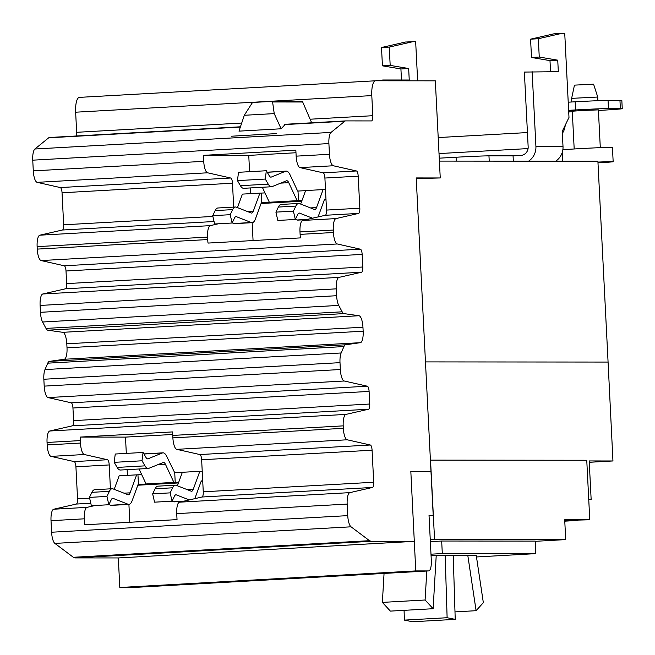 <?xml version="1.0" encoding="UTF-8"?>
<svg xmlns="http://www.w3.org/2000/svg" width="655" height="655" viewBox="0 0 655 655"><rect width="100%" height="100%" fill="white"/><g stroke="black" fill="none" stroke-linecap="round" stroke-linejoin="round"><path stroke-width="0.98" d="M382.364 602.387L390.388 611.107L433.119 608.716L425.103 599.996L382.364 602.387L384.059 573.428M425.103 599.996L426.79 571.029M433.119 608.716L436.23 555.334M404.389 620.113L412.486 621.759L455.225 619.368L447.119 617.722L404.389 620.113L404.078 610.345M447.119 617.722L445.171 555.342M455.225 619.368L453.219 555.35M476.242 555.366L483.341 602.682L476.103 610.697L454.988 611.885M476.103 610.697L467.793 555.358M607.938 362.068L425.529 361.904L608.077 362.059L612.949 460.964L589.263 462.291M439.399 161.089L597.9 161.228L608.077 362.059M588.747 499.585L591.154 499.585L588.755 499.716M577.423 520.455L564.774 521.167M430.261 539.728L565.707 539.605L564.7 519.767L589.77 519.783L564.733 520.438L577.423 520.463M612.949 460.964L589.197 460.948L591.154 499.585M430.36 541.66L441.675 541.022L535.209 541.104L535.839 553.639L476.48 556.963M565.707 539.605L535.217 541.317M434.56 539.491L430.531 460.121L586.757 460.26L589.77 519.783M430.99 554.187L442.305 553.557L441.675 541.022M442.305 553.557L535.839 553.639M431.047 555.325L476.275 555.62M142.012 460.784L143.068 452.466L146.032 457.534A9.989 3.062 86.8 0 0 147.686 458.868A9.989 3.062 86.8 0 0 148.005 458.803L162.35 452.982A19.609 6.018 -93.2 0 1 162.964 452.834A19.609 6.018 -93.2 0 1 166.853 456.666L174.738 472.795L175.221 482.399L173.894 482.399L165.486 464.395A9.989 3.062 86.8 0 0 163.504 462.446A9.989 3.062 86.8 0 0 163.193 462.512L148.849 468.333A19.609 6.018 -93.2 0 1 148.226 468.481A19.609 6.018 -93.2 0 1 144.976 465.852L142.012 460.784L114.191 462.34L117.147 467.416A19.609 6.018 86.8 0 0 120.397 470.036L148.226 468.481M143.068 452.466L115.247 454.021L114.191 462.34M172.126 501.042L173.788 501.689A19.609 6.018 86.8 0 0 174.631 501.836L182.991 501.37M202.714 480.917L201.298 480.917L195.403 497.03A19.609 6.018 -93.2 0 1 194.658 498.692M189.27 499.929L176.342 494.869A9.989 3.062 86.8 0 0 175.908 494.795A9.989 3.062 86.8 0 0 174.5 496.122L172.052 501.198L170.153 492.871L172.601 487.803A19.609 6.018 -93.2 0 1 175.376 485.183A19.609 6.018 -93.2 0 1 176.22 485.33L191.154 491.176A9.989 3.062 86.8 0 0 191.579 491.25A9.989 3.062 86.8 0 0 193.258 489.301L199.84 471.313L202.231 471.313M175.376 485.183L157.88 486.166A19.609 6.018 86.8 0 0 155.104 488.786L152.656 493.854L154.564 502.172L172.052 501.198M152.656 493.854L170.153 492.871M199.84 471.313L182.352 472.288L177.407 485.797M112.169 488.728L94.672 489.711A19.609 6.018 86.8 0 0 91.896 492.323L89.457 497.391L106.945 496.416L109.393 491.348A19.609 6.018 -93.2 0 1 112.169 488.728A19.609 6.018 -93.2 0 1 113.012 488.867L127.946 494.721A9.989 3.062 86.8 0 0 128.38 494.787A9.989 3.062 86.8 0 0 130.05 492.838L136.633 474.85L141.717 474.646M114.199 489.334L119.145 475.833L136.633 474.85M89.457 497.391L91.356 505.717L108.845 504.735L106.945 496.416M139.073 468.988L146.065 483.955L147.391 483.963L138.09 484.463L132.195 500.567A19.609 6.018 -93.2 0 1 128.912 504.399A19.609 6.018 -93.2 0 1 128.069 504.252L113.135 498.406A9.989 3.062 86.8 0 0 112.709 498.332A9.989 3.062 86.8 0 0 111.293 499.667L108.845 504.735M108.918 504.587L110.58 505.234A19.609 6.018 86.8 0 0 111.424 505.373L128.912 504.399L129.805 522.264M138.451 484.463L137.959 474.85M173.894 482.399L146.065 483.955M178.717 482.203L175.221 482.399M174.738 472.795L182.319 472.37M202.747 481.589L201.019 481.687M178.447 482.948L137.812 485.224M271.841 101.394L272.595 101.983L274.224 113.61L244.315 115.28L252.06 103.138L253.141 102.442L271.841 101.394M127.422 475.366L127.135 469.66M126.317 453.399L125.49 437.114L80.336 437.073L172.756 431.899A11.503 3.529 86.8 0 0 172.764 435.419L172.887 437.876A11.503 3.529 86.8 0 0 176.76 449.338L199.881 454.554A5.232 1.605 -93.2 0 1 201.642 459.761L203.263 491.799A5.232 1.605 -93.2 0 1 202.035 497.006L179.437 502.18A11.503 3.529 86.8 0 0 176.727 513.635L177.03 519.62L84.61 524.802L84.307 518.817A11.503 3.529 -93.2 0 1 87.017 507.363L95.106 505.504M172.732 434.47L125.49 437.114M429.041 515.714L433.209 515.477L429.033 515.477L431.309 560.483A10.455 3.209 -93.2 0 1 428.681 570.923A10.455 3.209 -93.2 0 1 428.624 570.923L415.769 570.914L119.808 587.494L132.67 587.51A10.455 3.209 86.8 0 0 132.728 587.51A10.455 3.209 86.8 0 0 132.785 587.502M415.769 570.914L410.824 471.379L430.974 471.404L433.209 515.477M416.244 178.618L440.25 177.955L416.212 177.939L430.974 471.404M271.948 101.394L301.734 101.419A1.048 0.999 90.1 0 1 302.684 102.008L311.674 122.804M274.224 113.61L281.126 128.781L238.985 131.139L244.315 115.28M345.529 120.905L285.343 124.278L281.126 128.781M231.526 136.215L276.377 133.604L231.526 136.215M110.425 488.826L109.221 464.944A5.232 1.605 86.8 0 0 107.461 459.736L84.339 454.521A11.503 3.529 -93.2 0 1 80.467 443.058L80.344 440.594A11.503 3.529 -93.2 0 1 80.336 437.073M49.436 137.501L240.451 126.792L49.502 137.493A11.503 3.529 86.8 0 0 49.436 137.501A11.503 3.529 86.8 0 0 48.691 137.812L34.895 149.004A11.503 3.529 86.8 0 0 32.75 160.172L33.29 170.881A11.503 3.529 86.8 0 0 37.163 182.344L60.285 187.559A5.232 1.605 -93.2 0 1 62.045 192.775L63.666 224.804A5.232 1.605 -93.2 0 1 62.438 230.011L39.84 235.186A11.503 3.529 86.8 0 0 37.13 246.64L37.253 249.105A11.503 3.529 86.8 0 0 41.126 260.567L64.247 265.783A5.232 1.605 -93.2 0 1 66.008 270.99L66.646 283.607A5.232 1.605 -93.2 0 1 65.418 288.814L42.821 293.98A11.503 3.529 86.8 0 0 40.111 305.443L40.454 312.312A11.503 3.529 86.8 0 0 42.583 322.006L46.006 328.409A11.503 3.529 86.8 0 0 47.84 330.202L62.839 332.322A11.503 3.529 -93.2 0 1 66.802 343.801L67.007 347.805A11.503 3.529 -93.2 0 1 64.206 359.276L49.42 361.38A11.503 3.529 86.8 0 0 47.766 363.165L44.99 369.567A11.503 3.529 86.8 0 0 43.844 379.253L44.196 386.123A11.503 3.529 86.8 0 0 48.069 397.585L71.19 402.8A5.232 1.605 -93.2 0 1 72.951 408.008L73.589 420.625A5.232 1.605 -93.2 0 1 72.353 425.832L49.755 431.006A11.503 3.529 86.8 0 0 47.054 442.461L47.176 444.925A11.503 3.529 86.8 0 0 51.041 456.388L74.171 461.595A5.232 1.605 -93.2 0 1 75.923 466.81L77.552 498.84A5.232 1.605 -93.2 0 1 76.316 504.055L53.718 509.222A11.503 3.529 86.8 0 0 51.016 520.684L51.598 532.228A11.503 3.529 86.8 0 0 54.873 543.404L73.352 557.282L74.957 557.913L118.318 557.945L414.271 541.358M118.318 557.945L119.808 587.494M73.352 557.282L369.502 540.686L351.031 526.808A11.503 3.529 -93.2 0 1 347.748 515.632L347.166 504.088A11.503 3.529 -93.2 0 1 349.876 492.634L372.474 487.459A5.232 1.605 86.8 0 0 373.702 482.252L372.081 450.214A5.232 1.605 86.8 0 0 370.321 445.007L347.199 439.792A11.503 3.529 -93.2 0 1 343.326 428.329L343.204 425.865A11.503 3.529 -93.2 0 1 345.914 414.41L368.511 409.236A5.232 1.605 86.8 0 0 369.739 404.029L369.101 391.42A5.232 1.605 86.8 0 0 367.34 386.204L344.219 380.997A11.503 3.529 -93.2 0 1 340.346 369.526L340.002 362.657A11.503 3.529 -93.2 0 1 341.149 352.971L343.916 346.569A11.503 3.529 -93.2 0 1 345.57 344.784L360.356 342.68A11.503 3.529 86.8 0 0 363.157 331.209L362.952 327.213A11.503 3.529 86.8 0 0 358.989 315.735L343.99 313.606A11.503 3.529 -93.2 0 1 342.156 311.813L338.741 305.41A11.503 3.529 -93.2 0 1 336.613 295.716L336.261 288.847A11.503 3.529 -93.2 0 1 338.971 277.392L361.568 272.218A5.232 1.605 86.8 0 0 362.796 267.011L362.158 254.402A5.232 1.605 86.8 0 0 360.397 249.187L337.276 243.971A11.503 3.529 -93.2 0 1 333.411 232.509L333.28 230.052A11.503 3.529 -93.2 0 1 335.99 218.59L358.588 213.415A5.232 1.605 86.8 0 0 359.824 208.208L358.195 176.179A5.232 1.605 86.8 0 0 356.443 170.963L333.313 165.756A11.503 3.529 -93.2 0 1 329.449 154.293L328.9 143.576A11.503 3.529 -93.2 0 1 331.045 132.408L344.841 121.216A11.503 3.529 -93.2 0 1 345.594 120.905A11.503 3.529 -93.2 0 1 345.652 120.905L371.467 120.921A5.232 1.605 86.8 0 0 371.5 120.921A5.232 1.605 86.8 0 0 372.81 115.706L371.794 95.605A14.852 4.56 -93.2 0 1 375.528 80.786A14.852 4.56 -93.2 0 1 375.61 80.778L435.329 80.835L440.25 177.955M410.824 471.379L431.072 471.404M375.446 80.786L79.452 97.374A14.852 4.56 86.8 0 0 79.378 97.374A14.852 4.56 86.8 0 0 75.644 112.201L76.66 132.302A5.232 1.605 -93.2 0 1 76.373 135.986M74.957 557.913L371.107 541.317L369.502 540.686M414.369 541.358L371.107 541.317M233.688 207.103L232.484 183.22A5.232 1.605 86.8 0 0 230.724 178.013L207.602 172.797A11.503 3.529 -93.2 0 1 203.73 161.335L203.427 155.35L295.847 150.175L296.15 156.152A11.503 3.529 86.8 0 0 300.023 167.614L323.144 172.83A5.232 1.605 -93.2 0 1 324.905 178.045L326.526 210.075A5.232 1.605 -93.2 0 1 325.298 215.282L302.7 220.457A11.503 3.529 86.8 0 0 299.99 231.919L300.113 234.375A11.503 3.529 86.8 0 0 300.465 237.896L208.044 243.079A11.503 3.529 -93.2 0 1 207.692 239.558L207.57 237.094A11.503 3.529 -93.2 0 1 210.28 225.639L218.369 223.781M295.389 219.319L297.051 219.974A19.609 6.018 86.8 0 0 297.894 220.113L306.253 219.646M325.977 199.194L324.561 199.194L318.666 215.307A19.609 6.018 -93.2 0 1 317.921 216.969M312.533 218.205L299.605 213.145A9.989 3.062 86.8 0 0 299.171 213.072A9.989 3.062 86.8 0 0 297.763 214.406L295.315 219.474L293.415 211.147L295.863 206.079A19.609 6.018 -93.2 0 1 298.639 203.459A19.609 6.018 -93.2 0 1 299.482 203.607L314.416 209.453A9.989 3.062 86.8 0 0 314.842 209.526A9.989 3.062 86.8 0 0 316.521 207.578L323.103 189.59L325.494 189.59M298.639 203.459L281.142 204.442A19.609 6.018 86.8 0 0 278.367 207.062L275.919 212.13L277.818 220.448L295.315 219.474M275.919 212.13L293.415 211.147M295.978 152.746L248.753 155.391L203.427 155.35M253.067 240.557L252.159 222.675A19.609 6.018 -93.2 0 1 251.332 222.528L236.398 216.682A9.989 3.062 86.8 0 0 235.964 216.608A9.989 3.062 86.8 0 0 234.555 217.943L232.107 223.011L230.208 214.693L232.656 209.625A19.609 6.018 -93.2 0 1 235.432 207.005A19.609 6.018 -93.2 0 1 236.275 207.152L251.209 212.998A9.989 3.062 86.8 0 0 251.643 213.072A9.989 3.062 86.8 0 0 253.313 211.115L259.896 193.127L264.98 192.922M250.685 193.643L250.398 187.936M249.58 171.675L248.753 155.391M262.336 187.273L269.328 202.239L270.654 202.239L261.353 202.739L255.458 218.844A19.609 6.018 -93.2 0 1 252.175 222.675L234.686 223.658A19.609 6.018 86.8 0 1 233.843 223.511L251.332 222.528M232.181 222.864L233.843 223.511M235.432 207.005L217.935 207.987A19.609 6.018 86.8 0 0 215.159 210.599L212.719 215.675L214.619 223.994L232.107 223.011M212.719 215.675L230.208 214.693M323.103 189.59L305.615 190.564L300.67 204.073M237.462 207.61L242.407 194.109L259.896 193.127M298 191.072L298.483 200.676L297.157 200.676L288.749 182.671A9.989 3.062 86.8 0 0 286.767 180.723A9.989 3.062 86.8 0 0 286.456 180.796L272.112 186.618A19.609 6.018 -93.2 0 1 271.489 186.757A19.609 6.018 -93.2 0 1 268.239 184.137L265.275 179.061L266.331 170.742L269.295 175.81A9.989 3.062 86.8 0 0 270.949 177.153A9.989 3.062 86.8 0 0 271.268 177.079L285.613 171.258A19.609 6.018 -93.2 0 1 286.227 171.111A19.609 6.018 -93.2 0 1 290.116 174.951L297.64 191.072L305.582 190.646M301.98 200.479L298.483 200.676M326.01 199.865L324.282 199.963M301.709 201.232L261.075 203.508M261.713 202.739L261.222 193.127M266.331 170.742L238.51 172.298L237.454 180.616L240.41 185.692A19.609 6.018 86.8 0 0 243.66 188.312L271.489 186.757M265.275 179.061L237.454 180.616M297.157 200.676L269.328 202.239M390.183 65.394L382.438 65.828L381.505 47.52L389.258 47.086L390.183 65.394L408.663 68.529L400.917 68.963L382.438 65.828M408.663 68.529L409.244 80.016L383.052 79.992L375.315 80.794M401.474 80.008L400.917 68.963M381.505 47.52L405.494 42.026L415.655 41.592L417.644 80.819M413.248 41.592L389.258 47.086M539.253 57.042L531.508 57.476L530.575 39.169L538.328 38.727L539.253 57.042L557.741 60.178L549.987 60.612L531.508 57.476M550.544 71.657L549.987 60.612M557.741 60.178L558.322 71.665L524.368 72.075L528.159 146.851A8.155 7.762 -89.9 0 1 520.815 155.431L513.07 155.865L513.332 161.155M530.575 39.169L554.564 33.675L564.733 33.241L568.99 117.417L562.244 131.401L563.005 146.442L535.913 146.417A16.318 15.524 90.1 0 1 528.56 161.171M562.317 33.241L538.328 38.727M383.052 79.992L383.093 80.786M571.627 98.365L597.737 97.038L593.577 84.167L574.46 85.134L571.627 98.365L571.807 101.983M555.653 161.195A16.318 15.524 -89.9 0 0 563.005 146.442M532.122 71.641L535.913 146.417M439.251 158.174L456.076 157.233A26.143 0.434 -2.9 0 1 488.958 155.849L513.07 155.865M597.982 162.858A25.201 0.418 177.1 0 0 613.162 161.703A25.201 0.418 177.1 0 0 611.934 161.629A25.201 0.418 177.1 0 0 597.941 162.088M565.2 125.277A15.998 14.819 -95.2 0 1 562.342 133.358M568.221 102.188L575.172 101.795A26.143 0.434 -2.9 0 1 608.053 100.412L619.949 100.42A39.013 0.647 -2.9 0 1 621.841 100.526L622.25 108.673A39.013 0.647 -2.9 0 1 598.416 110.474M613.162 161.703L612.433 147.391A25.201 0.418 177.1 0 0 611.213 147.326A25.201 0.418 177.1 0 0 586.422 148.292A25.201 0.418 177.1 0 0 562.85 149.798M568.704 111.637A7.844 7.262 -95.2 0 1 571.569 110.703A7.844 7.262 -95.2 0 1 571.889 110.679L575.753 110.343M575.761 110.507L568.646 110.613M568.638 110.335L575.581 109.942A26.143 0.434 -2.9 0 1 608.462 108.558L620.359 108.566A39.013 0.647 -2.9 0 1 622.25 108.673M572.306 111.825A39.013 0.647 -2.9 0 1 568.72 111.98M600.299 147.645L598.383 109.884L583.294 110.441L572.274 111.211L574.189 148.972M165.486 464.395L157.446 464.845M144.976 465.852L117.147 467.416M148.005 458.803L147.367 458.836M162.35 452.982L143.977 454.005M173.788 501.689L184.096 501.116M175.491 494.91L176.342 494.869M155.104 488.786L172.601 487.803M187.224 489.637L193.258 489.301M124.016 493.182L130.05 492.838M91.896 492.323L109.393 491.348M112.283 498.455L113.135 498.406M110.58 505.234L128.069 504.252M428.624 570.923L132.67 587.51M302.684 102.008L272.595 101.983M176.727 513.635L347.166 504.088M179.437 502.18L349.876 492.634M202.035 497.006L372.474 487.459M203.263 491.799L373.702 482.252M201.642 459.761L372.081 450.214M199.881 454.554L370.321 445.007M176.76 449.338L347.199 439.792M172.887 437.876L343.326 428.329M172.764 435.419L343.204 425.865M284.712 124.589L344.841 121.216M310.503 119.194L372.81 115.706M75.644 112.201L371.794 95.605M76.66 132.302L241.711 123.05M48.691 137.812L240.352 127.07M34.895 149.004L331.045 132.408M66.008 270.99L362.158 254.402M64.247 265.783L360.397 249.187M66.646 283.607L362.796 267.011M65.418 288.814L361.568 272.218M42.821 293.98L338.971 277.392M40.111 305.443L336.261 288.847M40.454 312.312L336.613 295.716M42.583 322.006L338.741 305.41M46.006 328.409L342.156 311.813M47.84 330.202L343.99 313.606M62.839 332.322L358.989 315.735M66.802 343.801L362.952 327.213M67.007 347.805L363.157 331.209M64.206 359.276L360.356 342.68M49.42 361.38L345.57 344.784M47.766 363.165L343.916 346.569M44.99 369.567L341.149 352.971M43.844 379.253L340.002 362.657M44.196 386.123L340.346 369.526M48.069 397.585L344.219 380.997M71.19 402.8L367.34 386.204M72.951 408.008L369.101 391.42M73.589 420.625L369.739 404.029M72.353 425.832L368.511 409.236M49.755 431.006L345.914 414.41M47.054 442.461L80.344 440.594M47.176 444.925L80.467 443.058M51.041 456.388L84.339 454.521M74.171 461.595L107.461 459.736M75.923 466.81L109.221 464.944M77.552 498.84L89.629 498.168M76.316 504.055L90.791 503.245M53.718 509.222L87.017 507.363M51.016 520.684L84.307 518.817M51.598 532.228L347.748 515.632M54.873 543.404L351.031 526.808M32.75 160.172L328.9 143.576M41.126 260.567L337.276 243.971M300.023 167.614L333.313 165.756M296.15 156.152L329.449 154.293M323.144 172.83L356.443 170.963M324.905 178.045L358.195 176.179M326.526 210.075L359.824 208.208M325.298 215.282L358.588 213.415M302.7 220.457L335.99 218.59M299.99 231.919L333.28 230.052M300.113 234.375L333.411 232.509M37.13 246.64L207.57 237.094M37.253 249.105L207.692 239.558M39.84 235.186L210.28 225.639M62.438 230.011L214.054 221.521M63.666 224.804L212.891 216.445M62.045 192.775L232.484 183.22M60.285 187.559L230.724 178.013M37.163 182.344L207.602 172.797M33.29 170.881L203.73 161.335M297.051 219.974L307.359 219.392M298.754 213.194L299.605 213.145M278.367 207.062L295.863 206.079M310.486 207.913L316.521 207.578M235.546 216.731L236.398 216.682M215.159 210.599L232.656 209.625M247.279 211.459L253.313 211.115M285.613 171.258L267.24 172.281M271.268 177.079L270.63 177.112M268.239 184.137L240.41 185.692M288.749 182.671L280.708 183.122M488.958 155.849L489.228 161.138M456.076 157.233L456.273 161.105M439.014 153.573L528.069 148.579M438.203 137.566L527.431 132.564L438.203 137.566M571.889 110.679L571.25 110.736M575.172 101.795L575.581 109.942M608.053 100.412L608.462 108.558M619.949 100.42L620.359 108.566M162.964 452.834L143.912 453.907M428.681 570.923L132.728 587.51M301.783 101.419L271.89 101.394M285.343 124.278L345.594 120.905M79.378 97.374L375.528 80.786M286.227 171.111L267.174 172.183M597.737 97.038L597.917 100.698M562.219 152.509L562.661 161.204"/></g></svg>
